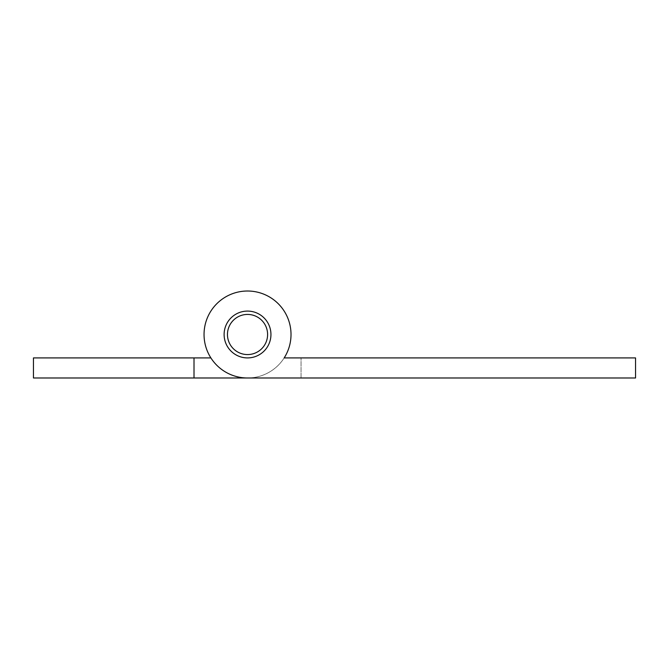 <?xml version="1.0" encoding="UTF-8"?>
<svg xmlns="http://www.w3.org/2000/svg" width="669" height="669" viewBox="0 0 669 669"><rect width="100%" height="100%" fill="white"/><g stroke="black" fill="none" stroke-linecap="round" stroke-linejoin="round"><path stroke-width="0.5" stroke-dasharray="3.35 2.51" d="M224.115 334.5A23.415 23.415 0 0 0 247.53 357.915A23.415 23.415 0 0 0 270.945 334.5A23.415 23.415 0 0 1 247.53 357.915A23.415 23.415 0 0 1 224.115 334.5A23.415 23.415 0 0 1 247.53 311.085A23.415 23.415 0 0 1 270.945 334.5A23.415 23.415 0 0 0 247.53 311.085A23.415 23.415 0 0 0 224.115 334.5A23.415 23.415 0 0 0 247.53 357.915A23.415 23.415 0 0 0 270.945 334.5A23.415 23.415 0 0 1 247.53 357.915A23.415 23.415 0 0 1 224.115 334.5A23.415 23.415 0 0 0 247.53 357.915A23.415 23.415 0 0 0 270.945 334.5A23.415 23.415 0 0 0 247.53 311.085A23.415 23.415 0 0 0 224.115 334.5A23.415 23.415 0 0 1 247.53 311.085A23.415 23.415 0 0 1 270.945 334.5A23.415 23.415 0 0 0 247.53 311.085A23.415 23.415 0 0 0 224.115 334.5M204.045 334.5A43.485 43.485 0 0 1 247.53 291.015A43.485 43.485 0 0 1 291.015 334.5A43.485 43.485 0 0 0 247.53 291.015A43.485 43.485 0 0 0 210.886 357.915A43.485 43.485 0 0 1 204.045 334.5A43.485 43.485 0 0 0 247.53 377.985A43.485 43.485 0 0 0 291.015 334.5A43.485 43.485 0 0 1 247.53 377.985A43.485 43.485 0 0 1 204.045 334.5A43.485 43.485 0 0 1 247.53 291.015A43.485 43.485 0 0 1 291.015 334.5A43.485 43.485 0 0 0 247.53 291.015A43.485 43.485 0 0 0 204.045 334.5A43.485 43.485 0 0 0 247.53 377.985L635.55 377.985L635.55 357.915L284.174 357.915A43.485 43.485 0 0 0 247.53 291.015A43.485 43.485 0 0 0 204.045 334.5M301.05 377.985L301.05 357.915L301.05 377.985L194.01 377.985L194.01 357.915L33.45 357.915L33.45 377.985L194.01 377.985L194.01 357.915L210.886 357.915M194.01 377.985L194.01 357.915M267.6 334.5A20.07 20.07 0 0 0 247.53 314.43A20.07 20.07 0 0 0 227.46 334.5A20.07 20.07 0 0 0 247.53 354.57A20.07 20.07 0 0 0 267.6 334.5M291.015 334.5A43.485 43.485 0 0 1 284.174 357.915A43.485 43.485 0 0 0 291.015 334.5M301.05 357.915L284.174 357.915"/><path stroke-width="1" d="M194.01 377.985L194.01 357.915L33.45 357.915L33.45 377.985L635.55 377.985L635.55 357.915L284.174 357.915A43.485 43.485 0 0 0 247.53 291.015A43.485 43.485 0 0 0 204.045 334.5A43.485 43.485 0 0 0 247.53 377.985L301.05 377.985M194.01 357.915L210.886 357.915M267.6 334.5A20.07 20.07 0 0 0 247.53 314.43A20.07 20.07 0 0 0 227.46 334.5A20.07 20.07 0 0 0 247.53 354.57A20.07 20.07 0 0 0 267.6 334.5M224.115 334.5A23.415 23.415 0 0 0 247.53 357.915A23.415 23.415 0 0 0 270.945 334.5A23.415 23.415 0 0 0 247.53 311.085A23.415 23.415 0 0 0 224.115 334.5M284.174 357.915L301.05 357.915"/></g></svg>
